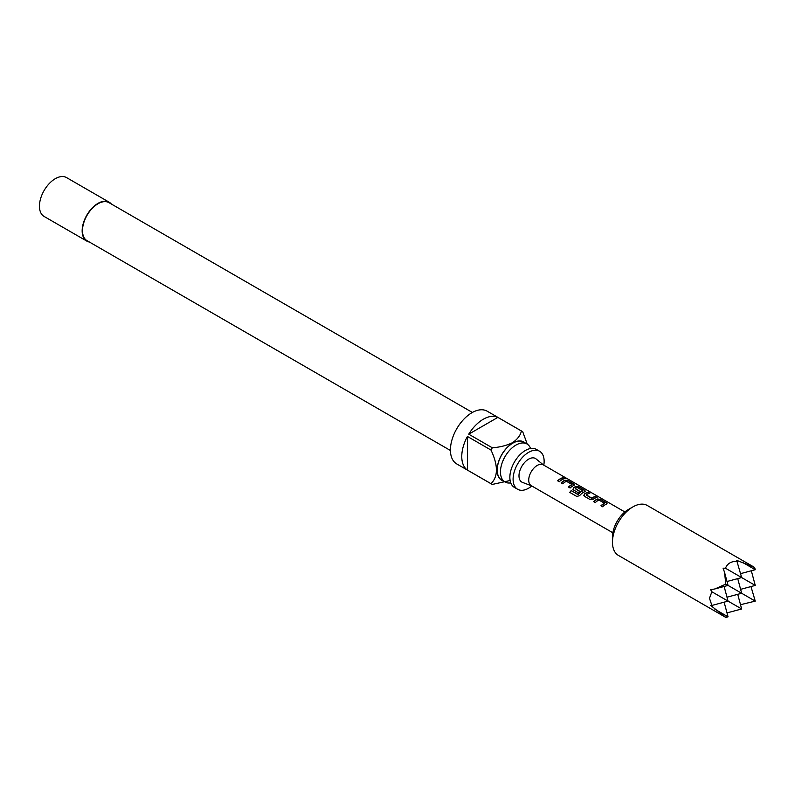 <?xml version="1.0" encoding="UTF-8"?>
<svg xmlns="http://www.w3.org/2000/svg" width="795" height="795" viewBox="0 0 795 795"><rect width="100%" height="100%" fill="white"/><g stroke="black" fill="none" stroke-linecap="round" stroke-linejoin="round"><path stroke-width="1.19" d="M566.408 478.679L566.249 478.58C564.38 477.656 563.804 477.586 564.539 478.371M564.629 478.073C566.587 478.828 567.173 478.908 566.388 478.292C564.5 477.368 563.913 477.288 564.629 478.073L564.172 477.586M566.885 478.679L566.388 478.292M517.644 489.283L514.405 487.415A21.952 12.68 -60 0 1 511.036 469.825A21.952 12.68 -60 0 1 525.376 450.477A21.952 12.68 -60 0 1 536.357 449.384L539.596 451.262A21.952 12.68 120 0 0 528.615 452.345A21.952 12.68 120 0 0 514.276 471.693A21.952 12.68 120 0 0 517.644 489.283A21.952 12.68 120 0 0 528.615 488.2A21.952 12.68 120 0 0 531.795 485.984M530.613 448.509A21.952 12.68 120 0 0 526.966 443.968A21.952 12.68 120 0 0 515.995 445.051A21.952 12.68 120 0 0 501.645 464.399A21.952 12.68 120 0 0 505.014 481.999A21.952 12.68 120 0 0 510.768 482.883M525.058 442.865A22.111 12.77 120 0 0 512.755 443.053A22.111 12.77 120 0 0 497.968 463.753A22.111 12.77 120 0 0 503.106 480.896M510.052 480.528L492.304 484.433A30.449 17.579 -60 0 1 491.638 484.076A30.449 17.579 -60 0 1 491.002 483.678C498.207 476.603 498.207 465.393 491.002 450.059A30.449 17.579 -60 0 1 492.304 447.794C499.926 447.227 506.663 445.518 512.527 442.666C517.446 439.307 520.407 435.412 521.421 430.989A30.449 17.579 -60 0 1 522.086 431.337A30.449 17.579 -60 0 1 522.722 431.745L527.264 444.147M522.086 431.337L487.186 411.194A30.449 17.579 120 0 0 471.962 412.694A30.449 17.579 120 0 0 452.067 439.526A30.449 17.579 120 0 0 456.737 463.932L491.638 484.076M491.002 483.678L467.43 470.074A30.449 17.579 -60 0 1 467.43 436.455L491.002 450.059M492.304 447.794L468.732 434.189A30.449 17.579 -60 0 1 483.29 419.243A30.449 17.579 -60 0 1 497.849 417.385L521.421 430.989M526.966 443.968L523.736 442.099A21.952 12.68 120 0 0 512.755 443.183A21.952 12.68 120 0 0 498.415 462.531A21.952 12.68 120 0 0 501.774 480.12L505.014 481.999M450.437 450.487L87.043 240.676A21.952 12.68 -60 0 1 83.674 223.087A21.952 12.68 -60 0 1 98.023 203.739A21.952 12.68 -60 0 1 108.995 202.655L472.389 412.456M109.233 202.238L66.532 177.583A22.439 12.949 120 0 0 55.312 178.686A22.439 12.949 120 0 0 40.654 198.462A22.439 12.949 120 0 0 44.093 216.439L86.804 241.094A22.439 12.949 -60 0 1 83.366 223.117A22.439 12.949 -60 0 1 98.023 203.351A22.439 12.949 -60 0 1 109.233 202.238A22.439 12.949 -60 0 1 111.31 203.987M89.348 242.018A22.439 12.949 -60 0 1 86.804 241.094M740.602 589.343L755.25 585.418L741.656 577.568L736.677 560.336L754.644 567.461L647.289 505.481A28.849 16.655 120 0 0 632.87 506.912L628.338 509.525A22.439 12.949 -60 0 0 612.468 537.003L612.468 542.24A28.849 16.655 120 0 0 618.45 555.437L725.805 617.417L710.65 605.422L711.883 605.452L709.478 598.238L711.883 591.778L710.65 589.721L714.924 588.936L725.805 584.116L724.533 572.281L723.072 568.187L725.477 568.226L741.656 577.568L726.998 581.493M750.977 586.561L755.25 601.119L740.513 604.697M624.87 511.97L543.233 464.837A12.014 6.936 120 0 0 533.972 468.056A12.014 6.936 120 0 0 528.725 480.15A12.014 6.936 120 0 0 531.219 485.646L612.856 532.779M531.497 485.815L522.474 482.386A13.624 7.861 -60 0 1 518.986 475.827A13.624 7.861 -60 0 1 525.356 461.696A13.624 7.861 -60 0 1 536.029 458.894L543.512 464.996M711.883 591.778L741.656 608.97L737.73 594.312M725.805 584.116L741.656 593.269L726.998 597.194M755.25 601.119L741.656 593.269L737.73 578.611M725.477 568.226C727.405 563.426 731.35 561.151 737.323 561.389M741.656 608.97L726.998 612.895M714.924 609.238L728.051 616.821L724.126 602.163M724.126 586.462L728.051 601.119L711.883 605.452M724.533 572.281L728.051 585.418L714.924 588.936M728.051 616.821L725.805 617.417M606.416 504.139L606.376 502.768L600.543 499.409L597.482 498.972A12.014 6.936 120 0 0 593.646 501.605L595.306 502.569A12.014 6.936 120 0 1 598.923 500.035L604.538 503.275A12.014 6.936 120 0 0 600.921 505.799L602.58 506.763A12.014 6.936 120 0 1 606.416 504.139L607.032 503.583M590.198 499.618L593.269 499.23A12.014 6.936 120 0 1 597.105 497.412L595.435 496.458A12.014 6.936 120 0 0 591.818 498.107L586.213 494.878A12.014 6.936 120 0 1 589.83 493.218L588.161 492.254A12.014 6.936 120 0 0 584.325 494.073L584.375 496.249L590.198 499.618M583.759 495.504L584.375 496.249M584.762 491.638L584.722 490.267L578.889 486.898L575.828 486.47A12.014 6.936 120 0 0 573.503 487.822L573.543 489.998L578.323 492.751A12.014 6.936 120 0 1 579.943 491.39L575.202 488.518A12.014 6.936 120 0 1 577.091 487.424L582.695 490.664A12.014 6.936 120 0 0 578.005 494.331L571.198 490.575A12.014 6.936 120 0 0 569.796 492.413L576.792 496.458L579.654 495.623A12.014 6.936 120 0 1 584.762 491.638L585.378 491.081M572.927 489.253L573.543 489.998M573.94 485.387L573.901 484.016L568.067 480.647L564.997 480.22A12.014 6.936 120 0 0 561.161 482.853L562.83 483.807A12.014 6.936 120 0 1 566.447 481.283L572.052 484.523A12.014 6.936 120 0 0 568.435 487.047L570.104 488.011A12.014 6.936 120 0 1 573.94 485.387L574.547 484.831M564.619 478.66L562.959 477.706A12.014 6.936 120 0 0 557.613 480.796L559.273 481.76A12.014 6.936 120 0 1 564.619 478.66M632.87 506.912A28.849 16.655 120 0 0 612.468 542.24M754.644 567.461L755.25 569.717L740.602 573.642M755.25 585.418L751.325 570.76M742.113 562.125L755.25 569.717M543.81 465.164A21.952 12.68 120 0 0 539.596 451.262M467.43 470.074L467.43 436.455M468.732 434.189L497.849 417.385M564.212 478.759L562.959 477.706M562.89 477.994A11.696 6.758 120 0 0 557.792 480.905M568.614 487.156A11.696 6.758 120 0 1 572.022 484.791L572.052 484.523M573.91 485.666L573.901 484.016M573.821 484.304L568.067 480.647M567.998 480.945L564.997 480.22M564.967 480.498A11.696 6.758 120 0 0 561.34 482.953M584.732 491.916L584.722 490.267M584.653 490.555L578.889 486.898M578.82 487.196L575.828 486.47M575.799 486.749A11.696 6.758 120 0 0 573.533 488.06L573.503 487.822M573.533 488.06L572.957 489.332M579.764 491.519L575.202 488.657M578.005 494.331L578.104 494.51A11.696 6.758 120 0 1 582.675 490.942L582.695 490.664M577.895 494.55L571.198 490.575M571.307 490.744A11.696 6.758 120 0 0 569.965 492.512M596.697 497.511L595.435 496.458M595.366 496.746A11.696 6.758 120 0 0 591.848 498.356L591.818 498.107M591.629 498.366L586.213 495.017M589.423 493.307L588.161 492.254M588.091 492.542A11.696 6.758 120 0 0 584.355 494.311L584.325 494.073M584.355 494.311L583.788 495.583M601.1 505.908A11.696 6.758 120 0 1 604.508 503.543L604.538 503.275M606.386 504.418L606.376 502.768M606.307 503.056L600.543 499.409M600.473 499.697L597.482 498.972M597.452 499.25A11.696 6.758 120 0 0 593.825 501.705"/></g></svg>
